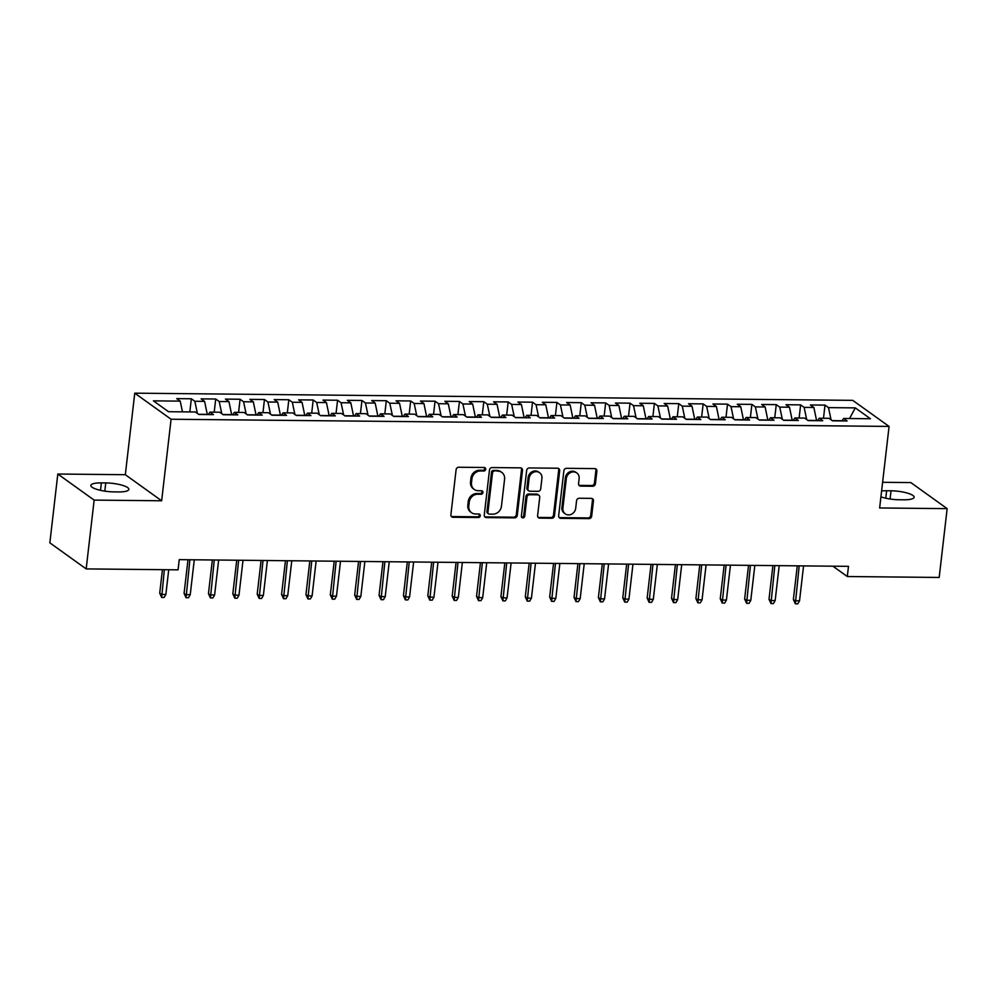 <?xml version="1.0" encoding="UTF-8"?>
<svg xmlns="http://www.w3.org/2000/svg" width="997" height="997" viewBox="0 0 997 997"><rect width="100%" height="100%" fill="white"/><g stroke="black" fill="none" stroke-linecap="round" stroke-linejoin="round"><path stroke-width="1.5" d="M485.676 469.263A1.82 1.62 125.7 0 0 484.193 467.493L458.782 467.232A2.592 2.306 125.7 0 0 456.103 469.712L450.893 514.739A2.592 2.306 125.7 0 0 452.987 517.269L478.41 517.518A1.82 1.62 125.7 0 0 479.669 514.29A1.82 1.62 125.7 0 0 478.822 514.016L475.532 513.978A8.3 7.39 125.7 0 1 471.606 512.732A8.3 7.39 125.7 0 1 468.802 505.903L469.226 502.152A8.3 7.39 125.7 0 1 477.812 494.225L481.102 494.25A1.82 1.62 125.7 0 0 482.361 491.035A1.82 1.62 125.7 0 0 481.501 490.748L478.224 490.723A8.3 7.39 125.7 0 1 474.298 489.465A8.3 7.39 125.7 0 1 471.494 482.635L471.917 478.884A8.3 7.39 125.7 0 1 480.504 470.958L483.794 470.995A1.82 1.62 125.7 0 0 485.676 469.263M474.298 489.465L473.326 488.754A8.3 7.39 125.7 0 1 470.509 481.937L470.945 478.186A8.3 7.39 125.7 0 1 479.52 470.26L482.81 470.285A1.82 1.62 125.7 0 0 484.492 467.518M451.329 516.446A2.592 2.306 125.7 0 0 452.015 516.558L477.426 516.807A1.82 1.62 125.7 0 0 479.108 514.041M471.606 512.732L470.634 512.022A8.3 7.39 125.7 0 1 467.817 505.192L468.254 501.441A8.3 7.39 125.7 0 1 476.828 493.515L480.118 493.552A1.82 1.62 125.7 0 0 481.8 490.786M592.741 486.237A2.592 2.306 125.7 0 0 595.421 483.757L596.879 471.12A2.592 2.306 125.7 0 0 594.785 468.602L566.558 468.316A2.592 2.306 125.7 0 0 563.866 470.796L558.656 515.823A2.592 2.306 125.7 0 0 560.763 518.34L588.99 518.627A2.592 2.306 125.7 0 0 591.67 516.147L593.439 500.893A2.592 2.306 125.7 0 0 591.333 498.363L579.257 498.238A2.592 2.306 125.7 0 0 576.578 500.718L575.693 508.283A6.942 6.169 125.7 0 1 571.73 514.103A6.942 6.169 125.7 0 1 565.249 513.866A6.942 6.169 125.7 0 1 562.894 508.158L566.333 478.523A6.942 6.169 125.7 0 1 570.309 472.703A6.942 6.169 125.7 0 1 576.777 472.939A6.942 6.169 125.7 0 1 579.132 478.647L578.559 483.582A2.592 2.306 125.7 0 0 580.653 486.112L592.741 486.237L591.757 485.527A2.592 2.306 125.7 0 0 594.436 483.047L595.907 470.422A2.592 2.306 125.7 0 0 595.458 468.715M848.484 566.346L179.236 559.641L178.064 569.835L86.178 568.913L94.142 500.108L161.651 500.781L171.085 419.238L889.075 426.429L879.641 507.972L947.15 508.644L939.186 577.45L847.313 576.528L848.484 566.346M522.478 470.385A2.592 2.306 125.7 0 0 520.384 467.855L492.157 467.568A2.592 2.306 125.7 0 0 489.477 470.048L484.268 515.075A2.592 2.306 125.7 0 0 486.362 517.593L514.589 517.879A2.592 2.306 125.7 0 0 517.269 515.399L522.478 470.385L521.506 469.674A2.592 2.306 125.7 0 0 521.057 467.967M529.357 467.942L557.585 468.229A2.592 2.306 125.7 0 1 559.678 470.746L554.469 515.773A2.592 2.306 125.7 0 1 551.79 518.253L539.713 518.128A2.592 2.306 125.7 0 1 537.607 515.611L539.726 497.341A2.592 2.306 125.7 0 0 537.62 494.824L529.606 494.736A2.592 2.306 125.7 0 0 526.927 497.216L524.721 516.234A1.82 1.62 125.7 0 1 521.369 516.197L526.665 470.422A2.592 2.306 125.7 0 1 529.357 467.942M171.085 419.238L134.757 393.167L852.747 400.358L889.075 426.429M189.829 411.923L191.349 398.775L176.731 398.626L180.208 401.13L153.401 400.856L168.53 411.711L195.337 411.973L198.814 414.478L213.445 414.627L209.956 412.122L219.701 412.222L223.191 414.727L237.809 414.877L234.332 412.372L244.078 412.471L247.568 414.964L262.186 415.113L258.697 412.608L268.442 412.708L271.932 415.213L286.563 415.363L283.073 412.858L292.819 412.957L296.308 415.462L310.927 415.599L307.437 413.107L317.196 413.194L320.673 415.699L335.304 415.849L331.814 413.344L341.56 413.443L345.049 415.948L359.668 416.085L356.191 413.593L365.936 413.693L369.426 416.185L384.044 416.335L380.555 413.83L390.301 413.929L393.79 416.434L408.421 416.584L404.932 414.079L414.677 414.179L418.167 416.671L432.785 416.821L429.296 414.316L439.054 414.416L442.531 416.92L457.162 417.07L453.672 414.565L463.418 414.665L466.908 417.17L481.526 417.307L478.049 414.814L487.795 414.902L491.284 417.407L505.903 417.556L502.413 415.051L512.159 415.151L515.648 417.656L530.279 417.793L526.79 415.3L536.536 415.4L540.025 417.893L554.644 418.042L551.154 415.537L560.912 415.637L564.389 418.142L579.02 418.291L575.531 415.786L585.276 415.886L588.766 418.379L603.384 418.528L599.907 416.023L609.653 416.123L613.143 418.628L627.761 418.777L624.272 416.272L634.017 416.372L637.507 418.877L652.138 419.014L648.648 416.522L658.394 416.609L661.883 419.114L676.502 419.263L673.012 416.758L682.771 416.858L686.248 419.363L700.879 419.513L697.389 417.008L707.135 417.107L710.624 419.6L725.243 419.749L721.766 417.245L731.511 417.344L735.001 419.849L749.619 419.999L746.13 417.494L755.876 417.593L759.365 420.086L773.996 420.236L770.507 417.743L780.252 417.83L783.742 420.335L798.36 420.485L794.871 417.98L804.629 418.079L808.106 420.584L822.737 420.722L819.247 418.229L828.993 418.329L832.483 420.821L847.101 420.971L843.624 418.466L841.929 420.921M191.349 398.775L194.839 401.28L204.584 401.367L207.314 414.565M214.193 412.172L215.726 399.012L201.095 398.875L204.584 401.367M215.726 399.012L219.203 401.517L228.961 401.617L231.678 414.814M238.57 412.409L240.09 399.261L225.472 399.112L228.961 401.617M240.09 399.261L243.58 401.766L253.325 401.866L256.055 415.051M262.946 412.658L264.467 399.51L249.836 399.361L253.325 401.866M264.467 399.51L267.944 402.003L277.702 402.103L280.431 415.3M287.31 412.895L288.831 399.747L274.212 399.598L277.702 402.103M288.831 399.747L292.32 402.252L302.066 402.352L304.795 415.537M311.687 413.144L313.208 399.996L298.589 399.847L302.066 402.352M313.208 399.996L316.697 402.489L326.443 402.589L329.172 415.786M336.051 413.394L337.584 400.233L322.953 400.096L326.443 402.589M337.584 400.233L341.061 402.738L350.819 402.838L353.536 416.036M360.428 413.63L361.948 400.482L347.33 400.333L350.819 402.838M361.948 400.482L365.438 402.987L375.184 403.075L377.913 416.272M384.805 413.88L386.325 400.719L371.694 400.582L375.184 403.075M386.325 400.719L389.802 403.224L399.56 403.324L402.29 416.522M409.169 414.116L410.689 400.968L396.071 400.819L399.56 403.324M410.689 400.968L414.179 403.473L423.924 403.573L426.654 416.758M433.545 414.366L435.066 401.218L420.447 401.068L423.924 403.573M435.066 401.218L438.555 403.71L448.301 403.81L451.03 417.008M457.91 414.602L459.443 401.455L444.812 401.305L448.301 403.81M459.443 401.455L462.92 403.959L472.678 404.059L475.395 417.245M482.286 414.852L483.807 401.704L469.188 401.554L472.678 404.059M483.807 401.704L487.296 404.196L497.042 404.296L499.771 417.494M506.663 415.101L508.183 401.941L493.552 401.803L497.042 404.296M508.183 401.941L511.66 404.446L521.419 404.545L524.148 417.743M531.027 415.338L532.548 402.19L517.929 402.04L521.419 404.545M532.548 402.19L536.037 404.695L545.783 404.782L548.512 417.98M555.404 415.587L556.924 402.427L542.306 402.29L545.783 404.782M556.924 402.427L560.414 404.932L570.159 405.031L572.889 418.229M579.768 415.824L581.301 402.676L566.67 402.526L570.159 405.031M581.301 402.676L584.778 405.181L594.536 405.281L597.253 418.466M604.145 416.073L605.665 402.925L591.047 402.776L594.536 405.281M605.665 402.925L609.155 405.418L618.9 405.517L621.63 418.715M628.521 416.31L630.042 403.162L615.411 403.012L618.9 405.517M630.042 403.162L633.519 405.667L643.277 405.767L646.006 418.952M652.885 416.559L654.406 403.411L639.787 403.262L643.277 405.767M654.406 403.411L657.895 405.904L667.641 406.003L670.37 419.201M677.262 416.808L678.783 403.648L664.164 403.511L667.641 406.003M678.783 403.648L682.272 406.153L692.018 406.253L694.747 419.45M701.626 417.045L703.159 403.897L688.528 403.748L692.018 406.253M703.159 403.897L706.636 406.402L716.394 406.489L719.111 419.687M726.003 417.294L727.523 404.146L712.905 403.997L716.394 406.489M727.523 404.146L731.013 406.639L740.759 406.739L743.488 419.936M750.38 417.531L751.9 404.383L737.269 404.234L740.759 406.739M751.9 404.383L755.377 406.888L765.135 406.988L767.864 420.173M774.744 417.78L776.264 404.632L761.646 404.483L765.135 406.988M776.264 404.632L779.754 407.125L789.499 407.225L792.229 420.422M799.12 418.03L800.641 404.869L786.022 404.72L789.499 407.225M800.641 404.869L804.13 407.374L813.876 407.474L816.605 420.659M823.485 418.266L825.018 405.118L810.387 404.969L813.876 407.474M825.018 405.118L828.495 407.623L855.301 407.885L870.431 418.74L843.624 418.466M819.247 418.229L817.552 420.672M842.054 420.734L832.221 420.634M828.495 407.623L831.074 419.812M855.301 407.885L849.544 418.528M794.871 417.98L793.176 420.435M816.618 420.485L807.857 420.398M804.13 407.374L806.698 419.575M770.507 417.743L768.812 420.186M792.254 420.236L783.48 420.148M779.754 407.125L782.333 419.326M746.13 417.494L744.435 419.949M767.877 419.999L759.103 419.911M755.377 406.888L757.957 419.076M721.766 417.245L720.071 419.7M743.513 419.749L734.739 419.662M731.013 406.639L733.593 418.84M697.389 417.008L695.694 419.45M719.136 419.513L710.363 419.413M706.636 406.402L709.216 418.59M673.012 416.758L671.317 419.214M694.759 419.263L685.998 419.176M682.272 406.153L684.839 418.354M648.648 416.522L646.953 418.964M670.395 419.014L661.622 418.927M657.895 405.904L660.475 418.104M624.272 416.272L622.577 418.728M646.019 418.777L637.245 418.69M633.519 405.667L636.098 417.868M599.907 416.023L598.212 418.478M621.654 418.528L612.881 418.441M609.155 405.418L611.734 417.618M575.531 415.786L573.836 418.229M597.278 418.291L588.504 418.204M584.778 405.181L587.358 417.369M551.154 415.537L549.459 417.992M572.901 418.042L564.14 417.955M560.414 404.932L562.981 417.132M526.79 415.3L525.095 417.743M548.537 417.805L539.763 417.706M536.037 404.695L538.617 416.883M502.413 415.051L500.718 417.506M524.16 417.556L515.387 417.469M511.66 404.446L514.24 416.646M478.049 414.814L476.354 417.257M499.796 417.307L491.023 417.22M487.296 404.196L489.876 416.397M453.672 414.565L451.977 417.02M475.419 417.07L466.646 416.983M462.92 403.959L465.499 416.148M429.296 414.316L427.601 416.771M451.043 416.821L442.282 416.734M438.555 403.71L441.123 415.911M404.932 414.079L403.237 416.522M426.679 416.584L417.905 416.497M414.179 403.473L416.758 415.662M380.555 413.83L378.86 416.285M402.302 416.335L393.528 416.248M389.802 403.224L392.382 415.425M356.191 413.593L354.496 416.036M377.938 416.085L369.164 415.998M365.438 402.987L368.018 415.176M331.814 413.344L330.119 415.799M353.561 415.849L344.788 415.761M341.061 402.738L343.641 414.939M307.437 413.107L305.743 415.55M329.184 415.599L320.423 415.512M316.697 402.489L319.264 414.69M283.073 412.858L281.378 415.313M304.82 415.363L296.047 415.275M292.32 402.252L294.9 414.44M258.697 412.608L257.002 415.064M280.444 415.113L271.67 415.026M267.944 402.003L270.523 414.204M234.332 412.372L232.637 414.814M256.079 414.877L247.306 414.789M243.58 401.766L246.159 413.954M209.956 412.122L208.261 414.578M231.703 414.627L222.929 414.54M219.203 401.517L221.783 413.718M207.326 414.378L198.565 414.291M194.839 401.28L197.406 413.468M832.881 566.184L847.313 576.528M947.15 508.644L910.822 482.573L882.607 482.299M161.651 500.781L125.323 474.709L57.814 474.036L94.142 500.108M57.814 474.036L49.85 542.842L86.178 568.913M125.323 474.709L134.757 393.167M180.208 401.13L182.476 411.848M101.37 482.884A16.924 4.1 6.6 0 0 90.852 485.452A16.924 4.1 6.6 0 0 113.945 491.895L118.331 491.945A16.924 4.1 6.6 0 0 128.85 489.377A16.924 4.1 6.6 0 0 105.757 482.922L101.37 482.884L100.51 490.35M880.924 496.842A16.924 4.1 6.6 0 0 899.194 499.759L903.581 499.809A16.924 4.1 6.6 0 0 914.112 497.241A16.924 4.1 6.6 0 0 891.019 490.786L886.632 490.748A16.924 4.1 6.6 0 0 881.61 490.973M484.704 516.782A2.592 2.306 125.7 0 0 485.377 516.895L513.617 517.181A2.592 2.306 125.7 0 0 516.296 514.701L521.506 469.674M494.375 471.095A1.82 1.62 125.7 0 0 492.506 472.84L487.932 512.358A1.82 1.62 125.7 0 0 489.402 514.128L492.867 514.153A8.3 7.39 125.7 0 0 501.454 506.227L504.582 479.221A8.3 7.39 125.7 0 0 501.765 472.391A8.3 7.39 125.7 0 0 497.852 471.132L493.403 470.397A1.82 1.62 125.7 0 0 491.521 472.129L492.506 472.84M488.542 513.841L487.558 513.143A1.82 1.62 125.7 0 1 486.947 511.648L491.521 472.129M501.765 472.391L500.781 471.681A8.3 7.39 125.7 0 0 496.867 470.434L497.852 471.132M493.403 470.397L496.867 470.434M538.044 517.318A2.592 2.306 125.7 0 0 538.729 517.431L550.805 517.543A2.592 2.306 125.7 0 0 553.497 515.075L558.706 470.048A2.592 2.306 125.7 0 0 558.258 468.341M538.841 495.21L537.857 494.512A2.592 2.306 125.7 0 0 536.635 494.113L528.622 494.038A2.592 2.306 125.7 0 0 525.942 496.518L523.737 515.524L524.721 516.234M521.581 517.231A1.82 1.62 125.7 0 0 523.737 515.524M541.919 478.398A6.942 6.169 125.7 0 0 539.564 472.69A6.942 6.169 125.7 0 0 533.083 472.453A6.942 6.169 125.7 0 0 529.12 478.273L527.912 488.717A2.592 2.306 125.7 0 0 530.005 491.234L538.019 491.322A2.592 2.306 125.7 0 0 540.71 488.842L541.919 478.398M539.564 472.69L538.579 471.992A6.942 6.169 125.7 0 0 532.111 471.743A6.942 6.169 125.7 0 0 528.136 477.563L529.12 478.273M528.784 490.848L527.799 490.138A2.592 2.306 125.7 0 1 526.927 488.007L528.136 477.563M578.995 485.29A2.592 2.306 125.7 0 0 579.681 485.402L591.757 485.527M576.777 472.939L575.792 472.242A6.942 6.169 125.7 0 0 569.324 471.992A6.942 6.169 125.7 0 0 565.349 477.812L566.333 478.523M565.249 513.866L564.265 513.156A6.942 6.169 125.7 0 1 561.922 507.461L565.349 477.812M559.105 517.518A2.592 2.306 125.7 0 0 559.778 517.642L588.006 517.917A2.592 2.306 125.7 0 0 590.698 515.449L592.455 500.182A2.592 2.306 125.7 0 0 592.019 498.475M165.863 594.461L164.119 597.49L161.676 597.465L159.719 593.153L161.477 594.424L165.863 594.461L168.73 569.736M161.676 597.465L164.343 569.698M159.719 593.153L162.436 569.673M190.24 594.711L188.495 597.726L186.053 597.702L184.084 593.402L185.853 594.661L190.24 594.711L194.278 559.791M186.053 597.702L189.891 559.741M184.084 593.402L187.984 559.728M214.617 594.96L212.86 597.976L210.429 597.951L208.46 593.639L210.23 594.91L214.617 594.96L218.655 560.04M210.429 597.951L214.268 559.99M208.46 593.639L212.349 559.978M238.981 595.197L237.236 598.225L234.794 598.2L232.824 593.888L234.594 595.159L238.981 595.197L243.019 560.277M234.794 598.2L238.632 560.239M232.824 593.888L236.725 560.214M263.358 595.446L261.6 598.462L259.17 598.437L257.201 594.125L258.971 595.396L263.358 595.446L267.395 560.526M259.17 598.437L263.009 560.476M257.201 594.125L261.102 560.464M287.722 595.683L285.977 598.711L283.534 598.686L281.578 594.374L283.335 595.645L287.722 595.683L291.772 560.763M283.534 598.686L287.385 560.725M281.578 594.374L285.466 560.7M312.098 595.932L310.354 598.948L307.911 598.923L305.942 594.623L307.712 595.882L312.098 595.932L316.136 561.012M307.911 598.923L311.749 560.962M305.942 594.623L309.843 560.95M336.475 596.169L334.718 599.197L332.288 599.172L330.319 594.86L332.088 596.131L336.475 596.169L340.513 561.249M332.288 599.172L336.126 561.211M330.319 594.86L334.207 561.186M360.839 596.418L359.094 599.434L356.652 599.421L354.683 595.109L356.452 596.38L360.839 596.418L364.877 561.498M356.652 599.421L360.49 561.461M354.683 595.109L358.584 561.436M385.216 596.667L383.459 599.683L381.028 599.658L379.059 595.346L380.829 596.617L385.216 596.667L389.254 561.747M381.028 599.658L384.867 561.697M379.059 595.346L382.96 561.685M409.58 596.904L407.835 599.932L405.393 599.907L403.436 595.595L405.193 596.867L409.58 596.904L413.63 561.984M405.393 599.907L409.244 561.947M403.436 595.595L407.324 561.922M433.957 597.153L432.212 600.169L429.769 600.144L427.8 595.832L429.57 597.103L433.957 597.153L437.995 562.233M429.769 600.144L433.608 562.183M427.8 595.832L431.701 562.171M458.333 597.39L456.576 600.418L454.146 600.393L452.177 596.081L453.947 597.353L458.333 597.39L462.371 562.47M454.146 600.393L457.984 562.433M452.177 596.081L456.065 562.408M482.698 597.639L480.953 600.655L478.51 600.63L476.541 596.331L478.311 597.589L482.698 597.639L486.735 562.719M478.51 600.63L482.349 562.669M476.541 596.331L480.442 562.657M507.074 597.888L505.317 600.904L502.887 600.879L500.918 596.567L502.687 597.839L507.074 597.888L511.112 562.956M502.887 600.879L506.725 562.919M500.918 596.567L504.818 562.894M531.438 598.125L529.694 601.154L527.251 601.129L525.294 596.817L527.052 598.088L531.438 598.125L535.489 563.205M527.251 601.129L531.102 563.168M525.294 596.817L529.183 563.143M555.815 598.374L554.07 601.39L551.628 601.365L549.659 597.053L551.428 598.325L555.815 598.374L559.853 563.455M551.628 601.365L555.466 563.405M549.659 597.053L553.559 563.392M580.192 598.611L578.434 601.64L576.004 601.615L574.035 597.303L575.805 598.574L580.192 598.611L584.23 563.691M576.004 601.615L579.843 563.654M574.035 597.303L577.924 563.629M604.556 598.861L602.811 601.876L600.368 601.852L598.399 597.552L600.169 598.811L604.556 598.861L608.594 563.941M600.368 601.852L604.207 563.891M598.399 597.552L602.3 563.878M628.933 599.097L627.175 602.126L624.745 602.101L622.776 597.789L624.546 599.06L628.933 599.097L632.97 564.177M624.745 602.101L628.584 564.14M622.776 597.789L626.677 564.115M653.297 599.347L651.552 602.362L649.109 602.338L647.153 598.038L648.91 599.297L653.297 599.347L657.347 564.427M649.109 602.338L652.96 564.377M647.153 598.038L651.041 564.364M677.673 599.596L675.929 602.612L673.486 602.587L671.517 598.275L673.287 599.546L677.673 599.596L681.711 564.676M673.486 602.587L677.324 564.626M671.517 598.275L675.418 564.601M702.05 599.833L700.293 602.861L697.863 602.836L695.894 598.524L697.663 599.795L702.05 599.833L706.088 564.913M697.863 602.836L701.701 564.875M695.894 598.524L699.782 564.85M726.414 600.082L724.669 603.098L722.227 603.073L720.258 598.761L722.027 600.032L726.414 600.082L730.452 565.162M722.227 603.073L726.065 565.112M720.258 598.761L724.158 565.1M750.791 600.319L749.034 603.347L746.603 603.322L744.634 599.01L746.404 600.281L750.791 600.319L754.829 565.399M746.603 603.322L750.442 565.361M744.634 599.01L748.535 565.336M775.155 600.568L773.41 603.584L770.968 603.559L769.011 599.259L770.768 600.518L775.155 600.568L779.205 565.648M770.968 603.559L774.819 565.598M769.011 599.259L772.899 565.586M799.532 600.805L797.787 603.833L795.344 603.808L793.375 599.496L795.145 600.767L799.532 600.805L803.57 565.885M795.344 603.808L799.183 565.847M793.375 599.496L797.276 565.822M479.52 470.26L480.504 470.958M470.945 478.186L471.917 478.884M470.509 481.937L471.494 482.635M480.118 493.552L481.102 494.25M476.828 493.515L477.812 494.225M468.254 501.441L469.226 502.152M467.817 505.192L468.802 505.903M477.426 516.807L478.41 517.518M452.015 516.558L452.987 517.269M482.81 470.285L483.794 470.995M516.296 514.701L517.269 515.399M513.617 517.181L514.589 517.879M485.377 516.895L486.362 517.593M486.947 511.648L487.932 512.358M558.706 470.048L559.678 470.746M553.497 515.075L554.469 515.773M550.805 517.543L551.79 518.253M538.729 517.431L539.713 518.128M536.635 494.113L537.62 494.824M528.622 494.038L529.606 494.736M525.942 496.518L526.927 497.216M526.927 488.007L527.912 488.717M579.681 485.402L580.653 486.112M561.922 507.461L562.894 508.158M592.455 500.182L593.439 500.893M590.698 515.449L591.67 516.147M588.006 517.917L588.99 518.627M559.778 517.642L560.763 518.34M595.907 470.422L596.879 471.12M594.436 483.047L595.421 483.757M104.81 491.147L105.757 482.922M890.072 499.011L891.019 490.786M885.772 498.213L886.632 490.748"/></g></svg>
